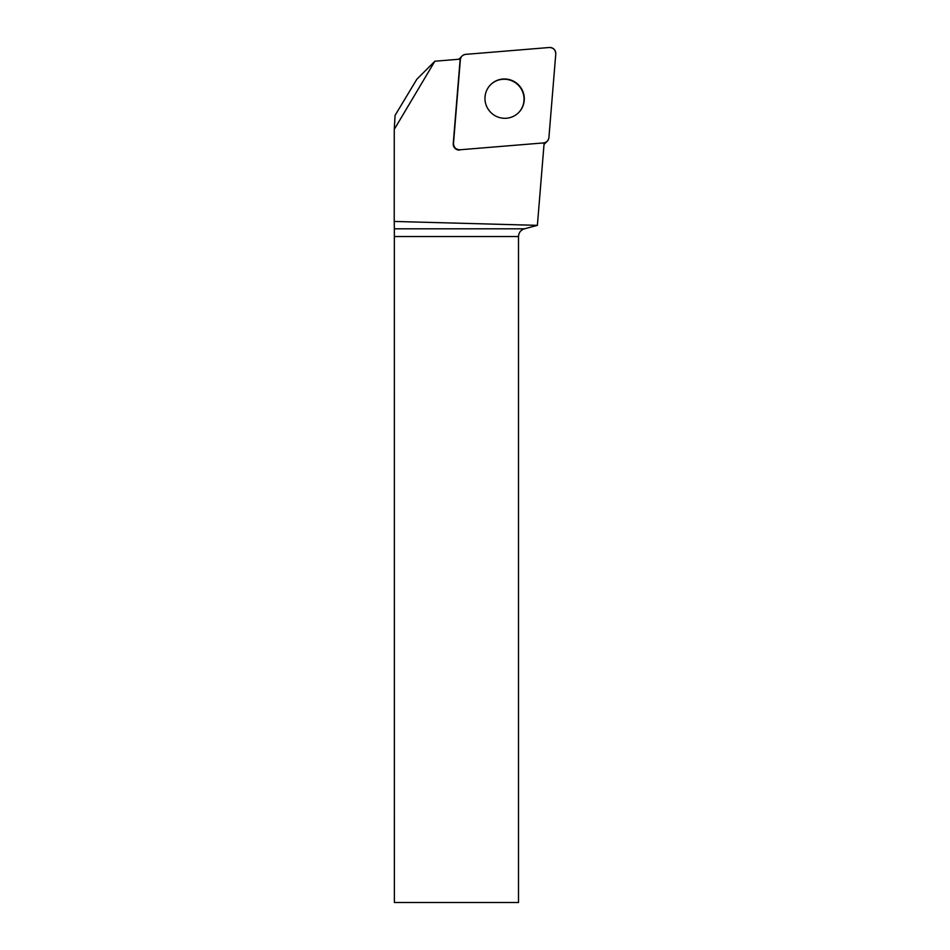 <?xml version="1.0" encoding="UTF-8"?>
<svg xmlns="http://www.w3.org/2000/svg" width="950" height="950" viewBox="0 0 950 950"><rect width="100%" height="100%" fill="white"/><g stroke="black" fill="none" stroke-linecap="round" stroke-linejoin="round"><path stroke-width="1.43" d="M459.931 149.779L543.566 142.916A5.938 5.878 45 0 0 548.91 137.572L555.774 53.936A5.938 5.878 45 0 0 549.337 47.5L465.702 54.364A5.938 5.878 45 0 0 460.358 59.708L453.494 143.343A5.938 5.878 45 0 0 459.931 149.779L543.566 142.916M518.462 84.811A19.772 19.558 45 0 0 490.651 84.657A19.772 19.558 45 0 0 490.806 112.468A19.772 19.558 45 0 0 518.617 112.623A19.772 19.558 45 0 0 518.462 84.811M543.305 143.177A5.938 5.878 -135 0 0 544.136 143.058L537.379 225.352L394.226 221.445L394.345 228.819L524.412 228.819L537.332 225.364M460.358 59.708L460.097 59.969A5.938 5.878 -135 0 1 460.216 59.137L434.851 61.228L416.848 79.23L395.069 115.401L394.262 129.402L394.226 221.445M524.412 228.819C520.707 230.066 518.736 232.643 518.498 236.538L518.498 902.5L394.369 902.5L394.345 228.819M434.851 61.228L394.262 129.402M459.669 150.041A5.938 5.878 -135 0 1 453.233 143.604L453.494 143.343M460.097 59.969L453.233 143.604M490.521 84.788A19.772 19.558 -135 0 1 518.201 85.073A19.772 19.558 -135 0 1 518.486 112.753M465.714 54.364C462.626 54.851 460.845 56.632 460.358 59.719L453.494 143.319C453.696 147.416 455.858 149.577 459.954 149.779L543.554 142.916C546.642 142.429 548.423 140.648 548.91 137.56L555.774 53.972C555.56 49.863 553.411 47.714 549.302 47.5L465.714 54.364M518.498 236.538L394.369 236.538M458.838 59.256L462.044 56.05M544.018 144.436L547.224 141.229"/></g></svg>
